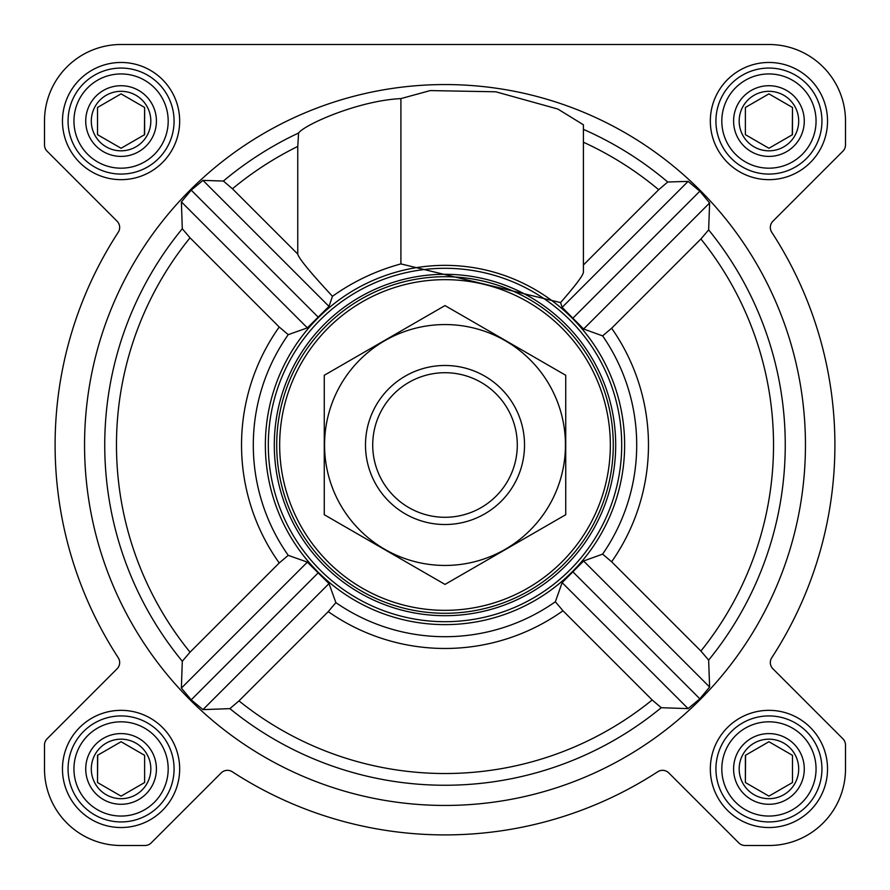 <?xml version="1.0" encoding="UTF-8"?>
<svg xmlns="http://www.w3.org/2000/svg" width="890" height="890" viewBox="0 0 890 890"><rect width="100%" height="100%" fill="white"/><g stroke="black" fill="none" stroke-linecap="round" stroke-linejoin="round"><path stroke-width="1.33" d="M661.248 707.706L688.115 708.618L699.852 698.806L709.619 687.035L708.64 660.102L700.897 651.024L611.63 561.768L602.619 554.125L583.595 561L562.135 582.639L555.349 601.762L562.981 610.774L652.181 699.963L661.248 707.706A340.269 340.269 0 0 1 229.898 708.64L238.976 700.897L328.232 611.63L335.875 602.619L329 583.595L307.361 562.135L288.238 555.349L279.226 562.981L190.037 652.181L182.294 661.248L181.382 688.115L191.194 699.852L202.965 709.619L229.898 708.64M805.45 445A360.45 360.45 0 0 0 264.775 132.844A360.45 360.45 0 0 0 264.775 757.156A360.45 360.45 0 0 0 805.45 445M560.578 302.589C575.507 285.512 583.106 275.422 583.406 272.284L583.406 124.778L557.808 109.025L495.774 91.792L430.215 90.58L400.912 98.601C358.37 100.626 304.491 124.678 298.584 133.011L297.761 146.427L297.761 254.084L232.446 188.78L223.39 181.048L202.965 180.381L191.194 190.148L181.382 201.885L182.294 228.752L190.037 237.819L279.226 327.019L288.238 334.651L307.361 327.865L329 306.405L332.459 296.314C353.197 281.507 376.014 270.705 400.912 263.907L560.578 302.589L562.135 307.361L583.595 329L602.619 335.875L611.63 328.232L700.897 238.976L708.64 229.898L709.619 202.965L699.852 191.194L688.115 181.382L667.734 182.005L658.689 189.726L583.406 264.998M298.117 548.407A179.635 179.635 0 0 0 624.635 445A179.635 179.635 0 0 0 390.766 273.742A179.635 179.635 0 0 0 298.117 548.407M400.912 98.601L400.912 263.907M62.467 121.062A58.607 58.607 0 0 1 150.365 70.31A58.607 58.607 0 0 1 150.365 171.815A58.607 58.607 0 0 1 62.467 121.062M62.467 768.938A58.607 58.607 0 0 1 150.365 718.185A58.607 58.607 0 0 1 150.365 819.69A58.607 58.607 0 0 1 62.467 768.938M710.331 768.938A58.607 58.607 0 0 1 798.23 718.185A58.607 58.607 0 0 1 798.23 819.69A58.607 58.607 0 0 1 710.331 768.938M710.331 121.062A58.607 58.607 0 0 1 798.23 70.31A58.607 58.607 0 0 1 798.23 171.815A58.607 58.607 0 0 1 710.331 121.062M44.5 121.062L44.5 144.959A8.833 8.833 0 0 0 47.092 151.2L117.091 221.21A8.833 8.833 0 0 1 118.248 232.268A389.898 389.898 0 0 0 118.248 657.732A8.833 8.833 0 0 1 117.091 668.79L47.092 738.8A8.833 8.833 0 0 0 44.5 745.041L44.5 768.938A76.562 76.562 0 0 0 121.062 845.5L144.959 845.5A8.833 8.833 0 0 0 151.2 842.908L221.21 772.909A8.833 8.833 0 0 1 232.268 771.752A389.898 389.898 0 0 0 657.732 771.752A8.833 8.833 0 0 1 668.79 772.909L738.8 842.908A8.833 8.833 0 0 0 745.041 845.5L768.938 845.5A76.562 76.562 0 0 0 845.5 768.938L845.5 745.041A8.833 8.833 0 0 0 842.908 738.8L772.909 668.79A8.833 8.833 0 0 1 771.752 657.732A389.898 389.898 0 0 0 771.752 232.268A8.833 8.833 0 0 1 772.909 221.21L842.908 151.2A8.833 8.833 0 0 0 845.5 144.959L845.5 121.062A76.562 76.562 0 0 0 768.938 44.5L121.062 44.5A76.562 76.562 0 0 0 44.5 121.062L44.5 144.959M118.248 232.268A8.833 8.833 0 0 0 117.091 221.21M47.092 738.8L117.091 668.79A8.833 8.833 0 0 0 118.248 657.732M44.5 745.041L44.5 768.938M121.062 845.5L144.959 845.5M232.268 771.752A8.833 8.833 0 0 0 221.21 772.909M738.8 842.908L668.79 772.909A8.833 8.833 0 0 0 657.732 771.752M745.041 845.5L768.938 845.5M845.5 768.938L845.5 745.041M771.752 232.268A389.898 389.898 0 0 1 771.752 657.732A8.833 8.833 0 0 0 772.909 668.79M772.909 221.21L842.908 151.2M845.5 144.959L845.5 121.062M768.938 44.5L553.825 44.5M430.404 44.5L121.062 44.5M688.115 181.382L562.135 307.361M709.619 202.965L583.595 329M699.852 191.194L572.871 318.175M307.361 562.135L181.382 688.115M318.175 572.871L191.194 699.852M329 583.595L202.965 709.619M332.459 296.314C310.221 272.318 298.651 258.245 297.761 254.084M202.965 180.381L329 306.405M191.194 190.148L318.175 317.129M181.382 201.885L307.361 327.865M562.135 582.639L688.115 708.618M572.871 571.825L699.852 698.806M583.595 561L709.619 687.035M279.66 445A165.34 165.34 0 0 1 527.67 301.81A165.34 165.34 0 0 1 527.67 588.19A165.34 165.34 0 0 1 279.66 445M276.712 445A168.288 168.288 0 0 1 529.138 299.262A168.288 168.288 0 0 1 529.138 590.738A168.288 168.288 0 0 1 276.712 445M274.298 445A170.702 170.702 0 0 1 530.351 297.171A170.702 170.702 0 0 1 530.351 592.829A170.702 170.702 0 0 1 274.298 445M268.313 445A176.687 176.687 0 0 1 533.344 291.976A176.687 176.687 0 0 1 533.344 598.024A176.687 176.687 0 0 1 268.313 445M721.812 121.062A47.114 47.114 0 0 1 792.489 80.256A47.114 47.114 0 0 1 792.489 161.869A47.114 47.114 0 0 1 721.812 121.062M733.594 121.062A35.333 35.333 0 0 1 786.604 90.457A35.333 35.333 0 0 1 786.604 151.667A35.333 35.333 0 0 1 733.594 121.062M715.927 121.062A53.011 53.011 0 0 1 795.438 75.16A53.011 53.011 0 0 1 795.438 166.975A53.011 53.011 0 0 1 715.927 121.062M73.948 121.062A47.114 47.114 0 0 1 144.625 80.256A47.114 47.114 0 0 1 144.625 161.869A47.114 47.114 0 0 1 73.948 121.062M85.729 121.062A35.333 35.333 0 0 1 138.74 90.457A35.333 35.333 0 0 1 138.74 151.667A35.333 35.333 0 0 1 85.729 121.062M68.063 121.062A53.011 53.011 0 0 1 147.573 75.16A53.011 53.011 0 0 1 147.573 166.975A53.011 53.011 0 0 1 68.063 121.062M73.948 768.938A47.114 47.114 0 0 1 144.625 728.131A47.114 47.114 0 0 1 144.625 809.744A47.114 47.114 0 0 1 73.948 768.938M85.729 768.938A35.333 35.333 0 0 1 138.74 738.333A35.333 35.333 0 0 1 138.74 799.543A35.333 35.333 0 0 1 85.729 768.938M68.063 768.938A53.011 53.011 0 0 1 147.573 723.025A53.011 53.011 0 0 1 147.573 814.84A53.011 53.011 0 0 1 68.063 768.938M721.812 768.938A47.114 47.114 0 0 1 792.489 728.131A47.114 47.114 0 0 1 792.489 809.744A47.114 47.114 0 0 1 721.812 768.938M733.594 768.938A35.333 35.333 0 0 1 786.604 738.333A35.333 35.333 0 0 1 786.604 799.543A35.333 35.333 0 0 1 733.594 768.938M715.927 768.938A53.011 53.011 0 0 1 795.438 723.025A53.011 53.011 0 0 1 795.438 814.84A53.011 53.011 0 0 1 715.927 768.938M739.178 121.062A29.759 29.759 0 0 1 783.812 95.297A29.759 29.759 0 0 1 783.812 146.839A29.759 29.759 0 0 1 739.178 121.062M745.375 107.468L745.375 134.668L768.938 148.274L792.489 134.668L792.489 107.468L768.938 93.862L745.375 107.468L745.375 134.668M792.278 134.791L792.489 107.468M739.178 768.938A29.759 29.759 0 0 1 783.812 743.161A29.759 29.759 0 0 1 783.812 794.703A29.759 29.759 0 0 1 739.178 768.938M745.586 755.21L745.375 782.533L768.938 796.138L792.489 782.533L792.489 755.332L768.938 741.726L745.375 755.332L745.375 782.533M91.303 768.938A29.759 29.759 0 0 1 135.948 743.161A29.759 29.759 0 0 1 135.948 794.703A29.759 29.759 0 0 1 91.303 768.938M97.722 755.21L97.511 782.533L121.062 796.138L144.625 782.533L144.625 755.332L121.062 741.726L97.511 755.332L97.511 782.533M91.303 121.062A29.759 29.759 0 0 1 135.948 95.297A29.759 29.759 0 0 1 135.948 146.839A29.759 29.759 0 0 1 91.303 121.062M97.511 107.468L97.511 134.668L121.062 148.274L144.625 134.668L144.625 107.468L121.062 93.862L97.511 107.468L97.511 134.668M144.414 134.791L144.625 107.468M144.625 782.533L144.625 755.332M792.489 782.533L792.489 755.332M372.721 445A72.279 72.279 0 0 1 481.145 382.4A72.279 72.279 0 0 1 481.145 507.6A72.279 72.279 0 0 1 372.721 445M365.49 445A79.51 79.51 0 0 1 484.761 376.136A79.51 79.51 0 0 1 484.761 513.864A79.51 79.51 0 0 1 365.49 445M445 324.561A120.439 120.439 0 0 1 549.308 505.22A120.439 120.439 0 0 1 340.692 505.22A120.439 120.439 0 0 1 445 324.561M565.74 514.709L565.74 375.291L445 305.582L324.26 375.291L324.26 514.709L445 584.419L565.74 514.709M708.64 660.102A340.269 340.269 0 0 0 708.64 229.898M583.406 129.373A344.641 344.641 0 0 1 667.734 182.005M223.39 181.048A344.641 344.641 0 0 1 298.584 133.011M182.294 228.752A340.269 340.269 0 0 0 182.294 661.248M335.875 602.619A191.706 191.706 0 0 0 555.349 601.762M602.619 554.125A191.706 191.706 0 0 0 602.619 335.875M288.238 334.651A191.706 191.706 0 0 0 288.238 555.349M232.446 188.78A332.905 332.905 0 0 1 297.761 146.427M583.406 142.222A332.905 332.905 0 0 1 658.689 189.726M190.037 237.819A328.532 328.532 0 0 0 190.037 652.181M279.226 327.019A203.465 203.465 0 0 0 279.226 562.981M700.897 651.024A328.532 328.532 0 0 0 700.897 238.976M611.63 561.768A203.465 203.465 0 0 0 611.63 328.232M238.976 700.897A328.532 328.532 0 0 0 652.181 699.963M328.232 611.63A203.465 203.465 0 0 0 562.981 610.774"/></g></svg>
